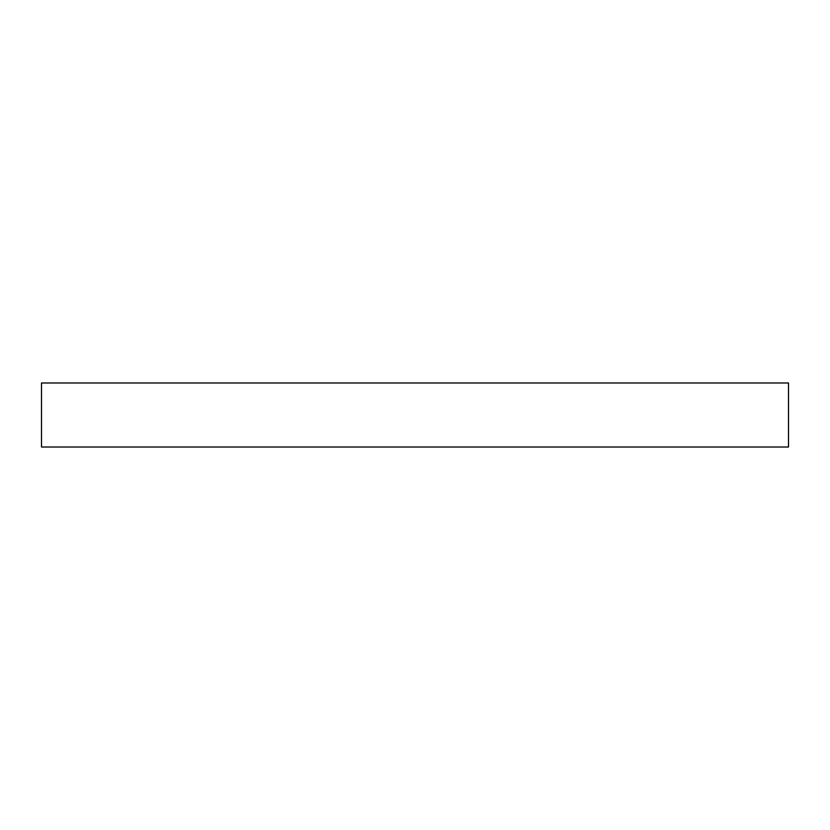 <?xml version="1.0" encoding="UTF-8"?>
<svg xmlns="http://www.w3.org/2000/svg" width="830" height="830" viewBox="0 0 830 830"><rect width="100%" height="100%" fill="white"/><g stroke="black" fill="none" stroke-linecap="round" stroke-linejoin="round"><path stroke-width="1.25" d="M41.5 382.983L41.5 447.017L41.5 382.983L788.5 382.983L788.5 447.017L788.5 382.983L41.5 382.983M788.5 447.017L41.5 447.017L788.5 447.017"/></g></svg>
